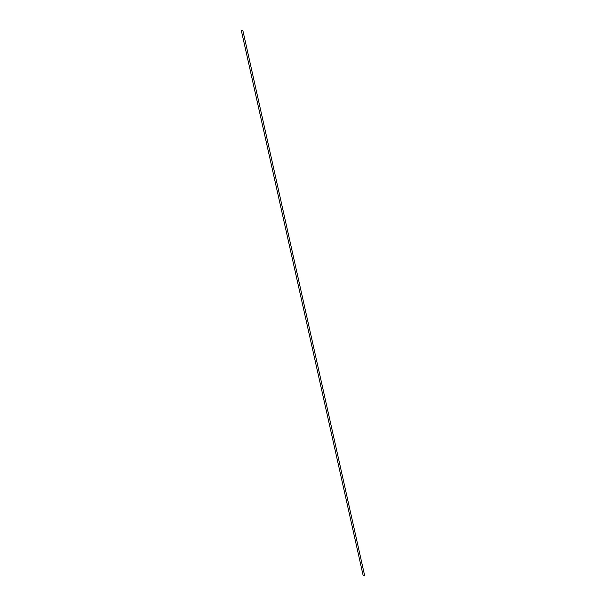 <?xml version="1.0" encoding="UTF-8"?>
<svg xmlns="http://www.w3.org/2000/svg" width="606" height="606" viewBox="0 0 606 606"><rect width="100%" height="100%" fill="white"/><g stroke="black" fill="none" stroke-linecap="round" stroke-linejoin="round"><path stroke-width="0.91" d="M241.438 30.618L242.817 30.338L241.362 30.664L363.183 575.662L364.562 575.382M363.267 575.67L364.6 575.397L363.244 575.7M242.817 30.338L364.6 575.397"/></g></svg>

